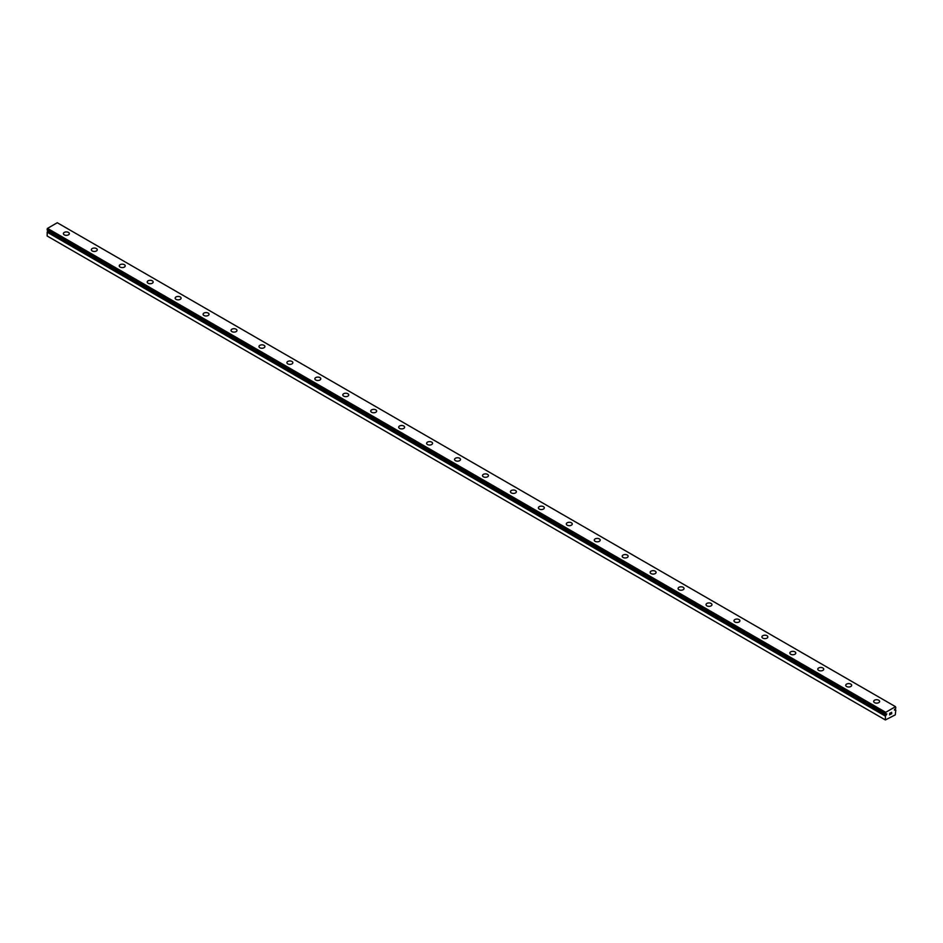 <?xml version="1.0" encoding="UTF-8"?>
<svg xmlns="http://www.w3.org/2000/svg" width="943" height="943" viewBox="0 0 943 943"><rect width="100%" height="100%" fill="white"/><g stroke="black" fill="none" stroke-linecap="round" stroke-linejoin="round"><path stroke-width="1.41" d="M885.371 719.945L895.284 714.865L895.815 709.985A1.273 0.731 -60 0 1 895.355 709.784L894.435 710.138L895.355 708.747A1.273 0.731 -60 0 1 895.826 708.016L895.496 706.672L885.725 712.319L885.394 714.04A1.273 0.731 -60 0 1 885.878 714.228L886.785 713.875L886.326 714.924L47.645 231.318A1.273 0.731 -60 0 1 47.221 232.002L47.15 235.998L885.371 719.945L885.453 715.937L47.221 232.002M63.393 233.616A2.959 1.709 180 0 1 65.22 232.037A2.959 1.709 180 0 1 68.45 232.414A2.959 1.709 180 0 1 69.322 233.628A2.959 1.709 180 0 1 67.495 235.208A2.959 1.709 180 0 1 64.265 234.831A2.959 1.709 180 0 1 63.393 233.616A2.959 1.709 180 0 1 65.232 232.049A2.959 1.709 180 0 1 68.45 232.414A2.959 1.709 180 0 1 69.322 233.616M91.341 249.754A2.959 1.709 180 0 1 93.168 248.174A2.959 1.709 180 0 1 96.398 248.539A2.959 1.709 180 0 1 97.259 249.754A2.959 1.709 180 0 1 95.432 251.333A2.959 1.709 180 0 1 92.202 250.968A2.959 1.709 180 0 1 91.341 249.754A2.959 1.709 180 0 1 93.168 248.174A2.959 1.709 180 0 1 96.398 248.551A2.959 1.709 180 0 1 97.259 249.754M119.278 265.879A2.959 1.709 180 0 1 121.105 264.299A2.959 1.709 180 0 1 124.335 264.677A2.959 1.709 180 0 1 125.207 265.891A2.959 1.709 180 0 1 123.38 267.47A2.959 1.709 180 0 1 120.15 267.093A2.959 1.709 180 0 1 119.278 265.879A2.959 1.709 180 0 1 121.105 264.311A2.959 1.709 180 0 1 124.335 264.688A2.959 1.709 180 0 1 125.207 265.879M152.283 280.814A2.959 1.709 180 0 1 153.143 282.016A2.959 1.709 180 0 1 151.316 283.595A2.959 1.709 180 0 1 148.086 283.23A2.959 1.709 180 0 1 147.214 282.016A2.959 1.709 180 0 1 149.053 280.448A2.959 1.709 180 0 1 152.283 280.814M147.214 282.016A2.959 1.709 180 0 1 149.053 280.436A2.959 1.709 180 0 1 152.283 280.802A2.959 1.709 180 0 1 153.143 282.016M175.162 298.153A2.959 1.709 180 0 1 176.989 296.562A2.959 1.709 180 0 1 180.219 296.939A2.959 1.709 180 0 1 181.091 298.153A2.959 1.709 180 0 1 179.253 299.733A2.959 1.709 180 0 1 176.023 299.355A2.959 1.709 180 0 1 175.162 298.153A2.959 1.709 180 0 1 176.989 296.573A2.959 1.709 180 0 1 180.219 296.951A2.959 1.709 180 0 1 181.091 298.153M203.099 314.278A2.959 1.709 180 0 1 204.926 312.699A2.959 1.709 180 0 1 208.155 313.064A2.959 1.709 180 0 1 209.028 314.278A2.959 1.709 180 0 1 207.201 315.858A2.959 1.709 180 0 1 203.971 315.492A2.959 1.709 180 0 1 203.099 314.278A2.959 1.709 180 0 1 204.937 312.711A2.959 1.709 180 0 1 208.155 313.076A2.959 1.709 180 0 1 209.028 314.278M231.035 330.415A2.959 1.709 180 0 1 232.874 328.824A2.959 1.709 180 0 1 236.104 329.201A2.959 1.709 180 0 1 236.964 330.415A2.959 1.709 180 0 1 235.137 331.995A2.959 1.709 180 0 1 231.907 331.618A2.959 1.709 180 0 1 231.035 330.415A2.959 1.709 180 0 1 232.874 328.836A2.959 1.709 180 0 1 236.104 329.213A2.959 1.709 180 0 1 236.964 330.415M258.983 346.541A2.959 1.709 180 0 1 260.81 344.961A2.959 1.709 180 0 1 264.04 345.327A2.959 1.709 180 0 1 264.912 346.541A2.959 1.709 180 0 1 263.073 348.12A2.959 1.709 180 0 1 259.844 347.755A2.959 1.709 180 0 1 258.983 346.541A2.959 1.709 180 0 1 260.81 344.973A2.959 1.709 180 0 1 264.04 345.338A2.959 1.709 180 0 1 264.912 346.541M286.92 362.678A2.959 1.709 180 0 1 288.747 361.098A2.959 1.709 180 0 1 291.976 361.464A2.959 1.709 180 0 1 292.849 362.678A2.959 1.709 180 0 1 291.022 364.257A2.959 1.709 180 0 1 287.792 363.88A2.959 1.709 180 0 1 286.92 362.678A2.959 1.709 180 0 1 288.758 361.098A2.959 1.709 180 0 1 291.976 361.475A2.959 1.709 180 0 1 292.849 362.678M314.868 378.803A2.959 1.709 180 0 1 316.695 377.224A2.959 1.709 180 0 1 319.925 377.589A2.959 1.709 180 0 1 320.785 378.803A2.959 1.709 180 0 1 318.958 380.383A2.959 1.709 180 0 1 315.728 380.017A2.959 1.709 180 0 1 314.868 378.803A2.959 1.709 180 0 1 316.695 377.235A2.959 1.709 180 0 1 319.925 377.601A2.959 1.709 180 0 1 320.785 378.803M347.861 393.738A2.959 1.709 180 0 1 348.733 394.94A2.959 1.709 180 0 1 346.906 396.52A2.959 1.709 180 0 1 343.676 396.143A2.959 1.709 180 0 1 342.804 394.94A2.959 1.709 180 0 1 344.631 393.361A2.959 1.709 180 0 1 347.861 393.738M342.804 394.94A2.959 1.709 180 0 1 344.631 393.361A2.959 1.709 180 0 1 347.861 393.726A2.959 1.709 180 0 1 348.733 394.94M370.74 411.065A2.959 1.709 180 0 1 372.568 409.486A2.959 1.709 180 0 1 375.797 409.863A2.959 1.709 180 0 1 376.67 411.077A2.959 1.709 180 0 1 374.842 412.645A2.959 1.709 180 0 1 371.613 412.28A2.959 1.709 180 0 1 370.74 411.065A2.959 1.709 180 0 1 372.579 409.498A2.959 1.709 180 0 1 375.797 409.863A2.959 1.709 180 0 1 376.67 411.065M398.689 427.203A2.959 1.709 180 0 1 400.516 425.623A2.959 1.709 180 0 1 403.745 425.988A2.959 1.709 180 0 1 404.606 427.203A2.959 1.709 180 0 1 402.779 428.782A2.959 1.709 180 0 1 399.549 428.405A2.959 1.709 180 0 1 398.689 427.203A2.959 1.709 180 0 1 400.516 425.623A2.959 1.709 180 0 1 403.745 426A2.959 1.709 180 0 1 404.606 427.203M426.625 443.328A2.959 1.709 180 0 1 428.452 441.748A2.959 1.709 180 0 1 431.682 442.126A2.959 1.709 180 0 1 432.554 443.34A2.959 1.709 180 0 1 430.727 444.907A2.959 1.709 180 0 1 427.497 444.542A2.959 1.709 180 0 1 426.625 443.328A2.959 1.709 180 0 1 428.464 441.76A2.959 1.709 180 0 1 431.682 442.126A2.959 1.709 180 0 1 432.554 443.328M454.561 459.465A2.959 1.709 180 0 1 456.4 457.885A2.959 1.709 180 0 1 459.63 458.251A2.959 1.709 180 0 1 460.49 459.465A2.959 1.709 180 0 1 458.663 461.044A2.959 1.709 180 0 1 455.434 460.667A2.959 1.709 180 0 1 454.561 459.465A2.959 1.709 180 0 1 456.4 457.885A2.959 1.709 180 0 1 459.63 458.263A2.959 1.709 180 0 1 460.49 459.465M482.51 475.602A2.959 1.709 180 0 1 484.337 474.023A2.959 1.709 180 0 1 487.566 474.388A2.959 1.709 180 0 1 488.439 475.602M487.566 474.388A2.959 1.709 180 0 1 488.439 475.59A2.959 1.709 180 0 1 486.6 477.17A2.959 1.709 180 0 1 483.37 476.804A2.959 1.709 180 0 1 482.51 475.59A2.959 1.709 180 0 1 484.337 474.011A2.959 1.709 180 0 1 487.566 474.388M510.446 491.727A2.959 1.709 180 0 1 512.273 490.148A2.959 1.709 180 0 1 515.503 490.513A2.959 1.709 180 0 1 516.375 491.727A2.959 1.709 180 0 1 514.548 493.307A2.959 1.709 180 0 1 511.318 492.93A2.959 1.709 180 0 1 510.446 491.727A2.959 1.709 180 0 1 512.285 490.148A2.959 1.709 180 0 1 515.503 490.525A2.959 1.709 180 0 1 516.375 491.727M538.394 507.853A2.959 1.709 180 0 1 540.221 506.273A2.959 1.709 180 0 1 543.451 506.65A2.959 1.709 180 0 1 544.311 507.864A2.959 1.709 180 0 1 542.484 509.432A2.959 1.709 180 0 1 539.255 509.067A2.959 1.709 180 0 1 538.394 507.853A2.959 1.709 180 0 1 540.221 506.285A2.959 1.709 180 0 1 543.451 506.65A2.959 1.709 180 0 1 544.311 507.853M566.33 523.99A2.959 1.709 180 0 1 568.158 522.41A2.959 1.709 180 0 1 571.387 522.776A2.959 1.709 180 0 1 572.26 523.99A2.959 1.709 180 0 1 570.432 525.569A2.959 1.709 180 0 1 567.203 525.192A2.959 1.709 180 0 1 566.33 523.99A2.959 1.709 180 0 1 568.158 522.41A2.959 1.709 180 0 1 571.387 522.787A2.959 1.709 180 0 1 572.26 523.99M594.267 540.115A2.959 1.709 180 0 1 596.094 538.536A2.959 1.709 180 0 1 599.324 538.913A2.959 1.709 180 0 1 600.196 540.127A2.959 1.709 180 0 1 598.369 541.695A2.959 1.709 180 0 1 595.139 541.329A2.959 1.709 180 0 1 594.267 540.115A2.959 1.709 180 0 1 596.106 538.547A2.959 1.709 180 0 1 599.324 538.913A2.959 1.709 180 0 1 600.196 540.115M627.272 555.05A2.959 1.709 180 0 1 628.132 556.252A2.959 1.709 180 0 1 626.305 557.832A2.959 1.709 180 0 1 623.075 557.466A2.959 1.709 180 0 1 622.215 556.252A2.959 1.709 180 0 1 624.042 554.673A2.959 1.709 180 0 1 627.272 555.05M622.215 556.252A2.959 1.709 180 0 1 624.042 554.673A2.959 1.709 180 0 1 627.272 555.038A2.959 1.709 180 0 1 628.132 556.252M650.151 572.377A2.959 1.709 180 0 1 651.978 570.798A2.959 1.709 180 0 1 655.208 571.175A2.959 1.709 180 0 1 656.08 572.389A2.959 1.709 180 0 1 654.253 573.957A2.959 1.709 180 0 1 651.024 573.592A2.959 1.709 180 0 1 650.151 572.377A2.959 1.709 180 0 1 651.978 570.81A2.959 1.709 180 0 1 655.208 571.175A2.959 1.709 180 0 1 656.08 572.377M678.088 588.515A2.959 1.709 180 0 1 679.927 586.935A2.959 1.709 180 0 1 683.156 587.3A2.959 1.709 180 0 1 684.017 588.515A2.959 1.709 180 0 1 682.19 590.094A2.959 1.709 180 0 1 678.96 589.729A2.959 1.709 180 0 1 678.088 588.515A2.959 1.709 180 0 1 679.927 586.935A2.959 1.709 180 0 1 683.156 587.312A2.959 1.709 180 0 1 684.017 588.515M706.036 604.64A2.959 1.709 180 0 1 707.863 603.06A2.959 1.709 180 0 1 711.093 603.437A2.959 1.709 180 0 1 711.965 604.652A2.959 1.709 180 0 1 710.126 606.231A2.959 1.709 180 0 1 706.896 605.854A2.959 1.709 180 0 1 706.036 604.64A2.959 1.709 180 0 1 707.863 603.072A2.959 1.709 180 0 1 711.093 603.437A2.959 1.709 180 0 1 711.965 604.64M733.972 620.777A2.959 1.709 180 0 1 735.799 619.197A2.959 1.709 180 0 1 739.029 619.563A2.959 1.709 180 0 1 739.901 620.777A2.959 1.709 180 0 1 738.074 622.356A2.959 1.709 180 0 1 734.845 621.991A2.959 1.709 180 0 1 733.972 620.777A2.959 1.709 180 0 1 735.811 619.197A2.959 1.709 180 0 1 739.029 619.575A2.959 1.709 180 0 1 739.901 620.777M761.909 636.914A2.959 1.709 180 0 1 763.747 635.334A2.959 1.709 180 0 1 766.977 635.712A2.959 1.709 180 0 1 767.838 636.914M766.977 635.7A2.959 1.709 180 0 1 767.838 636.902A2.959 1.709 180 0 1 766.011 638.494A2.959 1.709 180 0 1 762.781 638.116A2.959 1.709 180 0 1 761.909 636.902A2.959 1.709 180 0 1 763.747 635.323A2.959 1.709 180 0 1 766.977 635.7M789.857 653.039A2.959 1.709 180 0 1 791.684 651.46A2.959 1.709 180 0 1 794.914 651.825A2.959 1.709 180 0 1 795.786 653.039A2.959 1.709 180 0 1 793.947 654.619A2.959 1.709 180 0 1 790.717 654.253A2.959 1.709 180 0 1 789.857 653.039A2.959 1.709 180 0 1 791.684 651.472A2.959 1.709 180 0 1 794.914 651.837A2.959 1.709 180 0 1 795.786 653.039M822.85 667.974A2.959 1.709 180 0 1 823.722 669.176A2.959 1.709 180 0 1 821.895 670.756A2.959 1.709 180 0 1 818.665 670.379A2.959 1.709 180 0 1 817.793 669.176A2.959 1.709 180 0 1 819.632 667.597A2.959 1.709 180 0 1 822.85 667.974M817.793 669.176A2.959 1.709 180 0 1 819.62 667.585A2.959 1.709 180 0 1 822.85 667.962A2.959 1.709 180 0 1 823.722 669.176M845.741 685.302A2.959 1.709 180 0 1 847.568 683.722A2.959 1.709 180 0 1 850.798 684.088A2.959 1.709 180 0 1 851.659 685.302A2.959 1.709 180 0 1 849.832 686.881A2.959 1.709 180 0 1 846.602 686.516A2.959 1.709 180 0 1 845.741 685.302A2.959 1.709 180 0 1 847.568 683.734A2.959 1.709 180 0 1 850.798 684.099A2.959 1.709 180 0 1 851.659 685.302M873.678 701.439A2.959 1.709 180 0 1 875.505 699.847A2.959 1.709 180 0 1 878.735 700.225A2.959 1.709 180 0 1 879.607 701.439A2.959 1.709 180 0 1 877.78 703.018A2.959 1.709 180 0 1 874.55 702.641A2.959 1.709 180 0 1 873.678 701.439A2.959 1.709 180 0 1 875.505 699.859A2.959 1.709 180 0 1 878.735 700.236A2.959 1.709 180 0 1 879.607 701.439M889.673 713.391L890.381 712.979L889.673 713.391M889.673 714.122L889.673 714.759L889.673 714.122M889.673 714.759L890.381 714.346L889.673 714.759M889.579 714.912L890.381 712.873M890.923 712.955L891.654 712.295M891.465 713.167L891.041 713.969L891.465 713.167M891.041 713.969L891.783 713.545L891.041 713.969M891.783 713.651L890.84 714.193L891.63 712.472M890.84 714.193L891.783 713.639M885.453 715.937A1.273 0.731 -60 0 0 885.878 715.254L886.326 714.924M885.383 714.028L47.162 230.092L885.371 714.016L47.162 230.092L47.504 228.383L57.275 222.737L895.496 706.672M885.725 712.319L47.504 228.383M885.371 712.932L47.15 228.984M885.371 716.114L47.15 232.167M895.237 709.773L894.506 709.348M885.984 715.124L47.763 231.176M885.878 715.254L47.645 231.318"/></g></svg>

